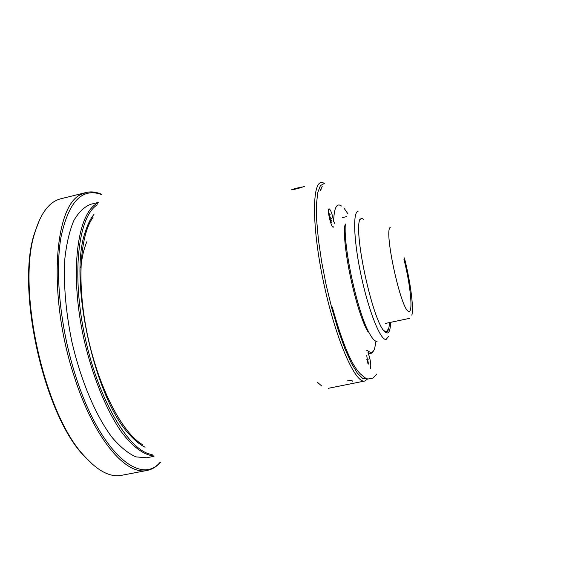 <?xml version="1.0" encoding="UTF-8"?>
<svg xmlns="http://www.w3.org/2000/svg" width="575" height="575" viewBox="0 0 575 575"><rect width="100%" height="100%" fill="white"/><g stroke="black" fill="none" stroke-linecap="round" stroke-linejoin="round"><path stroke-width="0.86" d="M80.845 267.619C81.93 257.111 83.943 248.472 86.875 241.687M93.179 464.938L83.102 454.933C43.348 412.915 15.963 288.219 34.45 233.414L39.409 220.103M147.2 470.415L121.519 475.331C110.134 477.53 97.613 470.968 83.957 455.644C43.944 413.346 16.323 287.579 34.931 232.401C40.911 212.772 49.529 201.566 60.785 198.792L86.164 192.496L81.521 194.271C54.064 204.578 47.466 295.421 74.01 375.813C93.524 437.949 125.803 475.899 147.2 470.415C152.152 469.423 156.558 466.72 160.418 462.329M101.452 194.53C82.031 187.421 68.526 201.703 60.95 237.367C54.812 272.888 60.274 327.808 75.404 375.245C99.173 451.282 140.199 486.565 160.231 462.156M101.552 194.3C96.205 191.921 91.073 191.324 86.164 192.496M389.742 322.518L388.923 327.556M404.405 257.902C410.399 281.498 413.957 308.257 411.822 315.143M403.916 259.21C410.55 285.071 413.317 313.713 408.624 311.283C401.249 310.881 383.683 230.884 390.209 227.434M388.218 328.656C387.227 331.811 385.617 332.278 383.388 330.064M359.425 220.958C360.374 218.363 361.768 217.86 363.616 219.434M388.779 327.987C388.075 331.401 386.86 332.76 385.135 332.077M390.626 322.338C390.288 332.321 388.168 335.268 384.265 331.186C372.758 320.591 353.74 234.011 359.756 219.571M388.578 336.238L386.184 339.394C380.837 341.047 369.258 312.793 361.582 277.668C353.833 242.564 352.511 212.053 358.053 211.312M377.092 341.277C375.051 341.665 372.463 338.97 369.323 333.191C357.614 312.836 343.239 247.401 345.345 224.013L344.619 226.507C342.585 249.025 356.335 311.636 367.619 331.229M343.886 207.999L348.026 213.95M366.239 350.894L367.518 350.441L368.23 351.095L368.036 352.533C370.645 360.259 371.385 365.635 370.264 368.647M375.978 341.205L374.706 348.335C373.326 352.525 371.162 353.445 368.23 351.095M329.058 208.768C330.769 209.803 332.285 214.008 333.622 221.404C334.097 207.704 336.72 202.587 341.478 206.044M333.622 221.404L334.736 223.423M333.644 226.816L333.299 227.161C331.373 228.146 327.06 210.601 328.821 208.941M373.34 351.124C372.039 353.596 370.271 354.063 368.036 352.533M376.826 374.016L373.024 378.041L368.891 378.868C366.965 379.256 364.701 377.991 362.099 375.073L360.36 373.872L364.097 377.056M321.238 189.017L320.16 190.828L322.216 186.372M332.278 307.057C342.183 342.765 351.498 364.981 360.202 373.7M360.561 374.016L362.207 375.195M367.08 378.774L362.76 378.501L357.442 373.304L351.361 363.192L344.82 348.522L338.201 329.957L331.883 308.509L326.262 285.423L321.691 262.107L318.442 239.983L316.674 220.362L316.458 204.298L317.745 192.575L320.397 185.617L324.207 183.562M330.107 214.604L329.547 213.835L329.971 216.768L329.324 216.919M331.365 218.687L330.532 217.537L329.554 217.767M331.646 220.642L330.812 219.492L331.236 222.432M329.418 217.573L330.258 218.73L330.683 221.67M366.749 355.566L367.195 358.556M367.583 361.15L367.978 361.071L368.424 364.061M367.497 360.547L367.942 363.544M367.691 378.903L364.794 381.009C355.515 383.927 336.375 340.961 324.329 285.847C312.175 230.762 311.542 183.727 321.188 182.491L324.71 183.188M366.699 359.282L367.684 359.08M367.102 360.13L368.402 359.864M303.435 186.738L304.419 186.645M352.525 381.16C352.295 380.499 350.613 380.406 347.494 380.873L347.487 380.873M321.792 386.041L317.529 382.382M297.045 188.478L293.494 189.405M294.953 188.888L293.502 189.175M143.002 444.928C123.021 433.931 99.461 389.771 88.068 337.741C76.612 285.725 79.494 235.75 93.028 217.386M145.087 447.213C140.25 444.906 135.254 440.91 130.108 435.217C94.659 399.762 68.058 278.667 85.395 231.617C87.68 224.293 90.534 218.572 93.955 214.453M152.174 454.545C129.828 452.072 99.166 402.033 85.265 338.359C71.207 274.728 78.071 216.43 97.326 204.822M153.59 455.939C143.498 454.875 132.688 446.761 121.174 431.573C106.131 409.817 92.28 375.798 83.828 338.675C69.122 272.176 77.266 212.175 98.03 202.961M153.992 456.327L146.532 457.772L135.916 456.881C128.268 453.488 120.362 447.055 112.211 437.582C95.953 416.235 80.766 380.628 71.789 341.313C65.651 311.068 63.351 283.432 64.882 258.412C66.607 243.189 69.604 230.546 73.859 220.484C78.725 212.103 84.388 206.691 90.857 204.254L98.232 202.443M300.919 187.22C296.032 188.176 288.168 190.562 293.135 189.592C298.08 188.629 305.936 186.228 300.919 187.22M83.102 454.933L83.957 455.644M34.45 233.414L34.931 232.401M385.494 323.416L409.63 318.342M342.24 217.638L346.509 216.646M328.21 388.341L364.794 381.009"/></g></svg>

